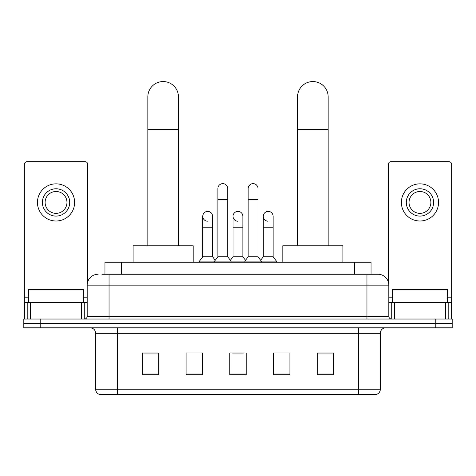 <?xml version="1.0" encoding="UTF-8"?>
<svg xmlns="http://www.w3.org/2000/svg" width="476" height="476" viewBox="0 0 476 476"><rect width="100%" height="100%" fill="white"/><g stroke="black" fill="none" stroke-linecap="round" stroke-linejoin="round"><path stroke-width="0.71" d="M104.952 274.23L104.952 262.205L371.048 262.205L371.048 274.23M102.191 274.23L374.059 274.23M101.941 274.23L109.046 274.23L109.046 285.16L87.185 285.16L87.185 316.302A2.731 2.731 0 0 1 84.454 319.033M98.115 274.23A10.93 10.93 0 0 0 87.185 285.16M377.885 274.23A10.93 10.93 0 0 1 388.815 285.16L366.954 285.16L366.954 274.23L377.718 274.23M388.815 285.16L388.815 316.302C388.975 317.962 389.886 318.872 391.546 319.033M40.192 319.033L23.8 319.033L23.8 323.406L40.192 323.406L23.8 323.406L23.8 327.78L40.192 327.78L40.192 323.406L435.808 323.406L40.192 323.406L40.192 319.033L435.808 319.033L435.808 323.406L452.2 323.406L435.808 323.406L435.808 327.78L40.192 327.78M435.808 327.78L452.2 327.78L452.2 319.033L435.808 319.033M380.342 389.195C380.193 391.813 378.884 393.563 376.409 394.443L358.488 394.443L358.488 389.195L380.342 389.195L380.342 333.242A5.462 5.462 0 0 1 385.81 327.78M358.488 394.443L99.591 394.443A5.462 5.462 0 0 1 95.658 389.195L95.658 333.242C95.331 329.922 93.51 328.101 90.19 327.78M333.622 374.826L333.622 352.966L317.23 352.966L317.23 374.826L333.622 374.826M289.908 374.826L289.908 352.966L273.516 352.966L273.516 374.826L289.908 374.826M158.77 374.826L158.77 352.966L142.378 352.966L142.378 374.826L158.77 374.826M202.484 374.826L202.484 352.966L186.092 352.966L186.092 374.826L202.484 374.826M246.199 374.826L246.199 352.966L229.801 352.966L229.801 374.826L246.199 374.826M95.658 389.195L117.512 389.195L117.512 394.443L110.123 394.443M348.658 394.443L127.342 394.443M317.23 353.079L332.534 353.079M143.466 353.079L158.77 353.079M232.478 353.079L243.409 353.079M83.359 302.641L83.359 289.527L28.721 289.527L28.721 302.641M81.586 319.033L81.586 302.641L30.494 302.641L30.494 319.033M87.733 281.744L87.733 164.399A2.731 2.731 0 0 0 85.002 161.661L27.078 161.661A2.731 2.731 0 0 0 24.347 164.399L24.347 302.641L30.494 302.641M81.586 302.641L87.185 302.641M24.347 319.033L24.347 302.641M56.037 188.77A13.661 13.661 0 0 0 42.376 202.425A13.661 13.661 0 0 0 56.037 216.086A13.661 13.661 0 0 0 69.698 202.425A13.661 13.661 0 0 0 56.037 188.77M56.037 191.501A10.93 10.93 0 0 0 45.113 202.425A10.93 10.93 0 0 0 56.037 213.355A10.93 10.93 0 0 0 66.967 202.425A10.93 10.93 0 0 0 56.037 191.501M56.037 221.007A18.576 18.576 0 0 0 74.619 202.425A18.576 18.576 0 0 0 56.037 183.849A18.576 18.576 0 0 0 37.461 202.425A18.576 18.576 0 0 0 56.037 221.007M147.84 245.812L147.84 96.86A15.297 15.297 0 0 1 163.137 81.557A15.297 15.297 0 0 1 178.44 96.86A15.297 15.297 0 0 0 163.137 81.557M178.44 245.812L178.44 96.86M193.191 262.205L193.191 245.812L133.084 245.812L133.084 262.205M297.56 245.812L297.56 96.86A15.297 15.297 0 0 1 312.863 81.557A15.297 15.297 0 0 1 328.16 96.86A15.297 15.297 0 0 0 312.863 81.557M328.16 245.812L328.16 96.86M342.916 262.205L342.916 245.812L282.809 245.812L282.809 262.205M217.889 199.48L227.724 199.48L227.724 256.743L217.889 256.743L217.889 188.55A4.921 4.921 0 0 1 223.119 183.641A4.921 4.921 0 0 1 227.724 188.55A4.921 4.921 0 0 0 223.119 183.641M217.889 256.743L214.611 261.116L214.611 262.205M227.724 256.743L231.003 261.116L199.48 261.116L199.48 262.205M248.163 256.743L248.163 199.48L257.998 199.48L257.998 256.743L248.163 256.743L244.884 261.116L231.003 261.116L231.003 262.205M248.163 199.48L248.163 188.55A4.921 4.921 0 0 1 253.393 183.641A4.921 4.921 0 0 1 257.998 188.55A4.921 4.921 0 0 0 253.393 183.641M257.998 256.743L261.276 261.116L244.884 261.116L244.884 262.205M273.135 256.743L273.135 227.236L263.299 227.236L263.299 256.743L273.135 256.743L276.413 261.116L261.276 261.116L261.276 262.205M207.363 221.215A4.921 4.921 0 0 1 202.758 216.306A4.921 4.921 0 0 1 207.982 211.398A4.921 4.921 0 0 1 212.594 216.306L212.594 227.236L202.758 227.236L202.758 216.306M212.594 227.236L212.594 256.743L202.758 256.743L202.758 227.236M202.758 256.743L199.48 261.116M212.594 256.743L215.241 260.277M237.637 221.215A4.921 4.921 0 0 1 233.026 216.306A4.921 4.921 0 0 1 238.256 211.398A4.921 4.921 0 0 1 242.861 216.306L242.861 227.236L233.026 227.236L233.026 216.306M242.861 227.236L242.861 256.743L233.026 256.743L233.026 227.236M233.026 256.743L230.378 260.277M242.861 256.743L245.515 260.277M267.911 221.215A4.921 4.921 0 0 1 263.299 216.306A4.921 4.921 0 0 1 268.524 211.398A4.921 4.921 0 0 1 273.135 216.306L273.135 227.236M263.299 256.743L260.652 260.277M276.413 261.116L276.413 262.205M445.506 319.033L445.506 302.641L394.414 302.641L394.414 319.033M451.653 319.033L451.653 302.641L451.653 319.033M445.506 302.641L451.653 302.641L451.653 164.399A2.731 2.731 0 0 0 448.922 161.661L390.998 161.661A2.731 2.731 0 0 0 388.267 164.399L388.267 281.744M388.815 302.641L394.414 302.641M419.963 188.77A13.661 13.661 0 0 0 406.302 202.425A13.661 13.661 0 0 0 419.963 216.086A13.661 13.661 0 0 0 433.624 202.425A13.661 13.661 0 0 0 419.963 188.77M419.963 191.501A10.93 10.93 0 0 0 409.033 202.425A10.93 10.93 0 0 0 419.963 213.355A10.93 10.93 0 0 0 430.887 202.425A10.93 10.93 0 0 0 419.963 191.501M419.963 221.007A18.576 18.576 0 0 0 438.539 202.425A18.576 18.576 0 0 0 419.963 183.849A18.576 18.576 0 0 0 401.381 202.425A18.576 18.576 0 0 0 419.963 221.007M447.279 302.641L447.279 289.527L392.64 289.527L392.64 302.641M121.344 274.23L121.344 262.205M354.656 274.23L354.656 262.205M109.046 319.033L109.046 316.302L388.815 316.302M87.185 316.302L109.046 316.302L109.046 285.16L366.954 285.16L366.954 319.033M358.488 327.78L358.488 333.242L95.658 333.242M380.342 333.242L358.488 333.242L358.488 389.195L117.512 389.195L117.512 327.78M246.199 374.065L229.801 374.065M202.484 374.065L186.092 374.065M158.77 374.065L142.378 374.065M289.908 374.065L273.516 374.065M333.622 374.065L317.23 374.065M87.185 297.179L83.359 297.179M28.721 297.179L24.347 297.179M84.276 302.641L84.276 319.033M24.389 302.641L24.389 319.033M27.804 319.033L27.804 302.641M147.84 129.645L178.44 129.645M297.56 129.645L328.16 129.645M451.653 297.179L447.279 297.179M392.64 297.179L388.815 297.179M451.611 319.033L451.611 302.641M448.196 302.641L448.196 319.033M391.724 319.033L391.724 302.641M227.724 199.48L227.724 188.55M257.998 199.48L257.998 188.55M263.299 227.236L263.299 216.306"/></g></svg>
